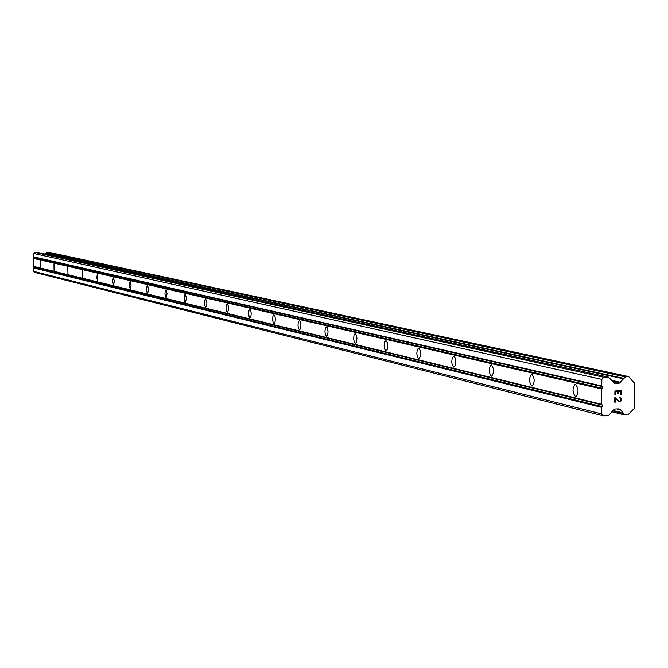 <?xml version="1.0" encoding="UTF-8"?>
<svg xmlns="http://www.w3.org/2000/svg" width="668" height="668" viewBox="0 0 668 668"><rect width="100%" height="100%" fill="white"/><g stroke="black" fill="none" stroke-linecap="round" stroke-linejoin="round"><path stroke-width="1" d="M40.665 260.829L40.74 267.35L40.665 260.829M53.966 263.902L54.05 270.565L53.966 263.902M67.852 267.108L67.936 273.922L67.785 267.1M82.364 270.456L82.456 277.429L82.364 270.456M97.553 273.964L97.645 281.094L96.685 277.471L97.553 273.964M113.451 277.637L114.378 281.328L113.552 284.935L112.55 281.228L113.376 277.637M130.126 281.487L131.087 285.269L130.227 288.96L129.166 285.169L130.126 281.487M147.62 285.528L148.63 289.403L147.728 293.185L147.01 292.25L146.618 289.302L146.935 286.397L147.62 285.528M166.006 289.778L167.067 293.745L166.115 297.627L165.363 296.659L164.946 293.644L165.28 290.663L166.006 289.778M185.345 294.246L186.464 298.312L185.462 302.295L184.669 301.31L184.234 298.212L184.585 295.156L185.345 294.246M205.727 298.955L206.896 303.13L206.696 305.627L205.853 307.222L205.009 306.203L204.55 303.03L204.917 299.899L205.727 298.955M227.229 303.915L228.172 305.627L228.464 308.207L228.247 310.77L227.362 312.407L226.46 311.363L225.976 308.107L226.369 304.892L227.229 303.915M249.941 309.167L250.734 310.228L251.243 313.568L250.842 316.882L250.082 317.893L249.131 316.816L248.621 313.476L249.03 310.169L249.941 309.167M273.98 314.72L275.032 316.523L275.358 319.246L274.932 322.644L274.13 323.696L273.12 322.586L272.577 319.154L273.003 315.764L273.98 314.72M299.456 320.607L300.341 321.734L300.917 325.258L300.466 328.756L299.623 329.85L298.538 328.706L297.97 325.182L298.421 321.684L299.456 320.607M326.502 326.852L327.445 328.021L328.055 331.645L327.587 335.244L326.694 336.388L325.533 335.202L324.924 331.579L325.399 327.98L326.502 326.852M355.284 333.499L356.537 335.478L356.929 338.434L356.436 342.15L355.485 343.335L354.24 342.108L353.597 338.375L354.09 334.676L355.284 333.499M385.954 340.58L387.29 342.626L387.707 345.665L387.189 349.498L386.188 350.733L384.835 349.473L384.15 345.632L384.676 341.807L385.954 340.58M418.719 348.153L420.139 350.257L420.581 353.389L420.289 356.528L418.978 358.649L417.517 357.338L416.782 353.389L417.333 349.439L418.719 348.153M453.789 356.253L454.991 357.589L455.785 361.655L455.209 365.747L453.706 367.116L452.186 364.912L451.71 361.689L452.294 357.605L453.789 356.253M491.423 364.945C494.078 368.636 494.195 372.385 491.757 376.193L491.322 376.201C488.667 372.477 488.558 368.728 490.997 364.953L491.423 364.945M531.912 374.297C534.759 378.096 534.893 381.979 532.304 385.962L531.795 385.979C528.947 382.146 528.822 378.255 531.419 374.314L531.912 374.297L531.419 374.314M575.591 384.384C578.647 388.283 578.805 392.325 576.058 396.5L575.457 396.525C572.401 392.584 572.251 388.551 575.014 384.409L575.591 384.384L575.014 384.409M620.906 391.223L618.326 391.298L620.898 391.223L620.856 394.821L620.906 391.223M618.334 391.306L618.309 393.268L618.326 391.298M618.309 393.268L617.883 393.277L617.9 391.314L617.875 393.277L618.301 393.268M617.9 391.314L615.328 391.398L617.9 391.314M615.328 391.398L615.286 395.005L615.328 391.398M621.29 394.805L620.856 394.821L621.282 394.805L621.332 390.738L621.29 394.805M614.861 395.013L614.911 390.947L621.34 390.738M619.971 398.128L619.62 397.669L620.63 397.969L620.004 397.652M620.939 398.303L621.24 398.98L620.931 398.303M621.24 398.98L621.223 400.324L621.232 398.98M621.223 400.324L620.898 401.017L621.215 400.324M620.58 401.368L619.954 401.727L620.58 401.368M619.32 401.752L615.245 398.378L617.508 400.483M615.245 398.378L615.203 402.211L615.236 398.378M619.929 401.251L620.789 400.299L620.53 398.42M618.785 400.975L617.599 400.04L618.785 400.975M617.608 400.04L614.827 397.402L617.608 400.04M614.769 402.228L614.827 397.402M619.119 383.265L625.749 376.593L628.822 376.744L633.064 381.829L634.6 382.731L634.274 408.39L627.811 415.003L624.739 414.87L620.58 409.818L619.052 408.883L614.727 408.991L608.59 415.346L603.304 415.855L601.434 413.851L601.509 407.305L602.152 406.595L602.169 404.942L601.542 404.274L601.726 388.968L602.369 388.258L602.386 386.605L601.759 385.937L601.835 379.382L603.763 377.253L608.548 377.136L614.326 383.09L619.119 383.265L613.282 381.971M37.224 252.354L34.452 252.329L33.4 253.422L33.467 271.325L34.527 272.385L603.304 415.855M48.23 252.187L46.343 252.295L45.224 254.082M601.542 404.274L33.45 266.348M601.726 388.968L33.417 258.399M602.169 404.942L33.801 266.707M602.152 406.595L33.809 267.567M601.509 407.305L33.458 267.926M601.434 413.851L33.467 271.325M619.762 409.417L617.624 408.899M620.188 409.751L616.789 408.925M633.364 381.879L632.755 381.745M620.522 382.271L611.763 380.342M620.088 382.639L612.305 380.919M603.763 377.253L34.452 252.329M601.835 379.382L33.4 253.422M601.759 385.937L33.417 256.821M602.386 386.605L33.767 257.18M602.369 388.258L33.767 258.04M619.512 409.158L618.351 408.874M623.186 412.958L612.999 410.461M623.394 413.425L612.698 410.795M624.739 414.87L611.888 411.697M624.906 415.003L611.821 411.772L625.081 415.07M628.287 376.518L48.054 252.145M625.749 376.593L46.643 252.17M625.206 376.852L46.343 252.295M623.82 378.389L45.591 253.08M623.603 378.865L45.474 253.331M619.837 382.923L612.698 381.336M615.036 383.39L614.593 383.29M608.331 377.119L36.982 252.295M633.64 381.879L632.412 381.612M628.454 376.535L48.146 252.153M608.548 377.136L37.099 252.312"/></g></svg>
